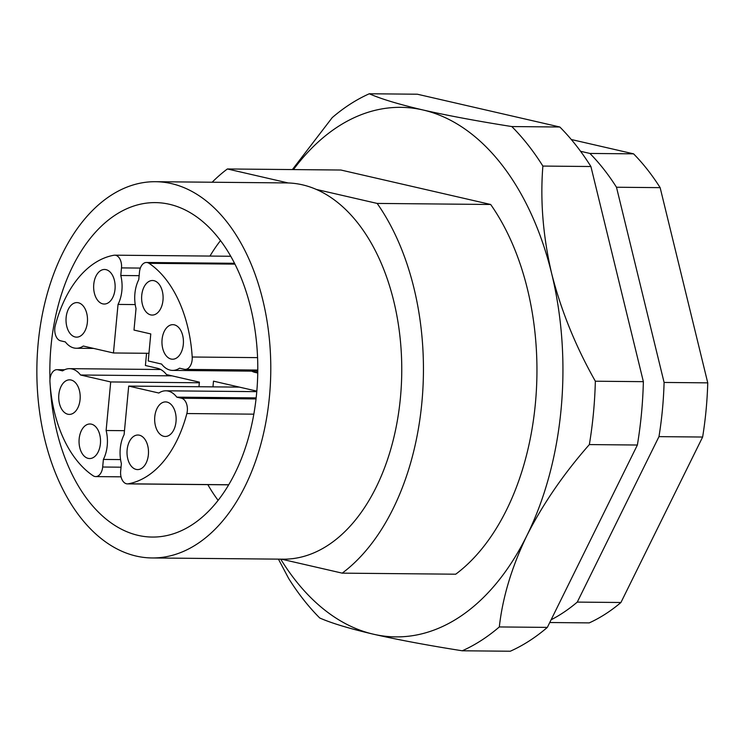 <?xml version="1.0" encoding="UTF-8"?>
<svg xmlns="http://www.w3.org/2000/svg" width="745" height="745" viewBox="0 0 745 745"><rect width="100%" height="100%" fill="white"/><g stroke="black" fill="none" stroke-linecap="round" stroke-linejoin="round"><path stroke-width="1.12" d="M136.214 556.077A188.131 116.965 90.5 0 1 37.25 355.961A188.131 116.965 90.5 0 1 155.575 181.706A188.131 116.965 90.5 0 1 171.425 183.596A188.131 116.965 90.5 0 1 270.388 383.712A188.131 116.965 90.5 0 1 152.064 557.958A188.131 116.965 90.5 0 1 136.214 556.077M281.461 559.169L342.216 573.147L455.726 574.199A222.978 138.626 -89.5 0 0 490.676 204.484L377.166 203.422L316.318 189.426A188.131 116.965 -89.5 0 0 302.405 184.816A188.131 116.965 -89.5 0 0 288.222 182.963A188.131 116.965 -89.5 0 0 286.555 182.925L155.575 181.706M50.25 386.171A167.234 103.965 -89.5 0 0 138.17 535.385A167.234 103.965 -89.5 0 0 152.259 537.061A167.234 103.965 -89.5 0 0 257.435 382.176A167.234 103.965 -89.5 0 0 169.469 204.288A167.234 103.965 -89.5 0 0 155.379 202.612A167.234 103.965 -89.5 0 0 49.971 379.531M253.812 414.164L186.855 413.54A114.972 71.473 90.5 0 1 128.205 483.812A11.147 6.929 90.5 0 1 127.404 483.878A11.147 6.929 90.5 0 1 126.464 483.766A11.147 6.929 90.5 0 1 120.662 471.157L121.379 463.567A28.431 17.675 -89.5 0 1 124.108 434.642L128.699 386.087L239.378 387.111M186.855 413.54A11.147 6.929 -89.5 0 0 181.519 398.24L176.807 397.15A28.431 17.675 -89.5 0 0 168.212 391.088A28.431 17.675 -89.5 0 0 165.818 390.799A28.431 17.675 -89.5 0 0 158.853 393.025L128.699 386.087M176.807 397.15L256.159 397.895M121.035 467.19L102.67 467.022A11.147 6.929 90.5 0 1 95.714 476.586A11.147 6.929 90.5 0 1 94.773 476.474A11.147 6.929 90.5 0 1 93.106 475.738A114.972 71.473 90.5 0 1 49.952 382.045A11.147 6.929 90.5 0 1 56.946 369.678A11.147 6.929 90.5 0 1 57.886 369.79L62.599 370.88A28.431 17.675 90.5 0 1 69.564 368.654A28.431 17.675 90.5 0 1 71.958 368.943A28.431 17.675 90.5 0 1 80.562 375.005L172.076 375.862M162.075 339.497A17.284 10.747 -89.5 0 0 172.533 359.22A17.284 10.747 -89.5 0 0 183.317 344.386A17.284 10.747 -89.5 0 0 172.859 324.662A17.284 10.747 -89.5 0 0 162.075 339.497M150.741 314.902A17.284 10.747 -89.5 0 0 152.203 315.07A17.284 10.747 -89.5 0 0 163.071 299.071A17.284 10.747 -89.5 0 0 153.982 280.688A17.284 10.747 -89.5 0 0 152.52 280.511A17.284 10.747 -89.5 0 0 141.652 296.519A17.284 10.747 -89.5 0 0 150.741 314.902M139.371 435.192A17.284 10.747 90.5 0 1 148.46 453.575A17.284 10.747 90.5 0 1 137.592 469.583A17.284 10.747 90.5 0 1 136.139 469.406A17.284 10.747 90.5 0 1 127.05 451.023A17.284 10.747 90.5 0 1 137.918 435.024A17.284 10.747 90.5 0 1 139.371 435.192M176.016 421.633A17.284 10.747 90.5 0 1 165.232 436.477A17.284 10.747 90.5 0 1 154.774 416.753A17.284 10.747 90.5 0 1 165.548 401.909A17.284 10.747 90.5 0 1 176.016 421.633M88.171 458.371A17.284 10.747 -89.5 0 0 89.623 458.548A17.284 10.747 -89.5 0 0 100.491 442.539A17.284 10.747 -89.5 0 0 91.402 424.156A17.284 10.747 -89.5 0 0 89.949 423.989A17.284 10.747 -89.5 0 0 79.082 439.988A17.284 10.747 -89.5 0 0 88.171 458.371M58.836 394.682A17.284 10.747 -89.5 0 0 69.294 414.406A17.284 10.747 -89.5 0 0 80.078 399.562A17.284 10.747 -89.5 0 0 69.611 379.838A17.284 10.747 -89.5 0 0 58.836 394.682M106.014 269.653A17.284 10.747 90.5 0 1 115.102 288.036A17.284 10.747 90.5 0 1 104.235 304.035A17.284 10.747 90.5 0 1 102.773 303.867A17.284 10.747 90.5 0 1 93.684 285.484A17.284 10.747 90.5 0 1 104.551 269.476A17.284 10.747 90.5 0 1 106.014 269.653M87.379 322.315A17.284 10.747 90.5 0 1 76.595 337.15A17.284 10.747 90.5 0 1 66.137 317.426A17.284 10.747 90.5 0 1 76.921 302.591A17.284 10.747 90.5 0 1 87.379 322.315M559.83 127.004L417.33 94.215L369.297 93.768C381.012 98.945 398.947 104.356 423.086 109.999C447.987 115.643 477.564 121.156 511.806 126.557L559.83 127.004A289.041 179.703 -89.5 0 1 590.906 166.517L643.373 381.663A289.041 179.703 -89.5 0 1 637.375 445.026L547.342 627.392A289.041 179.703 -89.5 0 1 510.278 651.232L462.254 650.785C428.096 645.403 398.519 639.88 373.534 634.228C349.424 628.594 331.488 623.183 319.745 617.996A289.041 179.703 90.5 0 1 288.669 578.483L278.434 559.141M292.385 169.571L332.233 117.608A289.041 179.703 90.5 0 1 369.297 93.768M511.806 126.557A289.041 179.703 90.5 0 1 542.882 166.07L590.906 166.517M542.882 166.07C540.097 200.591 543.021 236.398 551.645 273.48C561.06 310.488 575.624 346.397 595.348 381.216L643.373 381.663M595.348 381.216A289.041 179.703 90.5 0 1 589.351 444.579L637.375 445.026M589.351 444.579C563.639 473.82 542.816 504.16 526.873 535.599C511.778 566.964 502.596 597.415 499.318 626.945L547.342 627.392M499.318 626.945A289.041 179.703 90.5 0 1 462.254 650.785M293.437 169.581A264.782 164.617 90.5 0 1 423.086 109.999A264.782 164.617 90.5 0 1 551.645 273.48A264.782 164.617 90.5 0 1 526.873 535.599A264.782 164.617 90.5 0 1 373.534 634.228A264.782 164.617 90.5 0 1 280.725 559.16M580.569 151.291L589.91 153.442A259.204 161.153 90.5 0 1 616.488 187.237L664.093 382.446A259.204 161.153 90.5 0 1 658.971 436.635L577.273 602.1A259.204 161.153 90.5 0 1 551.077 619.812M490.676 204.484L340.893 170.028L227.383 168.966A222.978 138.626 90.5 0 0 212.148 182.236M577.273 602.1L620.93 602.5A259.204 161.153 -89.5 0 1 589.23 622.894L549.745 622.522M620.93 602.5L702.628 437.036L658.971 436.635M702.628 437.036A259.204 161.153 -89.5 0 0 707.75 382.856L664.093 382.446M707.75 382.856L660.144 187.647L616.488 187.237M660.144 187.647A259.204 161.153 -89.5 0 0 633.576 153.843L589.91 153.442M633.576 153.843L571.303 139.52M288.222 182.963L227.383 168.966M377.166 203.422A222.978 138.626 90.5 0 1 342.216 573.147M152.064 557.958L283.044 559.178A188.131 116.965 -89.5 0 0 400.559 396.331A188.131 116.965 -89.5 0 0 316.318 189.426M220.52 240.57A167.234 103.965 -89.5 0 0 209.969 256.066M207.836 484.632A167.234 103.965 -89.5 0 0 218.099 500.323M212.958 386.869L213.498 381.161L256.82 391.125M146.56 353.288L145.405 365.497L157.391 368.254A30.657 19.063 90.5 0 1 166.498 374.577L199.399 382.148L198.971 386.739M149.047 263.32A114.972 71.473 90.5 0 1 192.201 357.013A11.147 6.929 90.5 0 1 185.198 369.38A11.147 6.929 90.5 0 1 184.257 369.269L179.554 368.179A28.431 17.675 90.5 0 1 172.589 370.405A28.431 17.675 90.5 0 1 161.591 364.054L148.227 360.98L150.779 333.937L133.998 330.072L136.028 308.551A28.431 17.675 90.5 0 1 138.766 279.626L139.483 272.046A11.147 6.929 90.5 0 1 146.439 262.473A11.147 6.929 90.5 0 1 149.047 263.32L234.982 264.121M124.48 430.675L106.116 430.508L110.707 381.943L199.343 382.772M110.707 381.943L80.562 375.005M93.647 348.418L76.335 348.26A28.431 17.675 -89.5 0 1 65.337 341.908L60.624 340.819A11.147 6.929 -89.5 0 1 55.288 325.518A114.972 71.473 90.5 0 1 113.948 255.246A11.147 6.929 90.5 0 1 114.739 255.181A11.147 6.929 90.5 0 1 121.491 267.902L140.349 268.079M76.335 348.26A28.431 17.675 -89.5 0 0 83.3 346.043L113.445 352.972L148.953 353.307M113.445 352.972L118.036 304.416L135.218 304.575M257.751 373.022L255.023 372.388A30.657 19.063 90.5 0 1 251.726 371.14M102.67 467.022L103.387 459.432L120.569 459.591M106.116 430.508A28.431 17.675 90.5 0 1 103.387 459.432M118.036 304.416A28.431 17.675 -89.5 0 0 120.774 275.492L121.491 267.902M139.138 275.659L120.774 275.492M128.205 483.812L228.696 484.753M192.201 357.013L257.584 357.628M256.038 398.929L181.519 398.24M57.886 369.79L64.377 369.855M257.761 372.416L255.023 372.388M127.404 483.878L228.65 484.827M95.714 476.586L121.044 476.828M185.198 369.38L257.789 370.051M146.439 262.473L234.563 263.292M256.774 391.647L165.818 390.799M56.946 369.678L64.591 369.753M160.697 369.511L69.564 368.654M114.739 255.181L230.782 256.261M257.779 371.196L172.589 370.405"/></g></svg>
